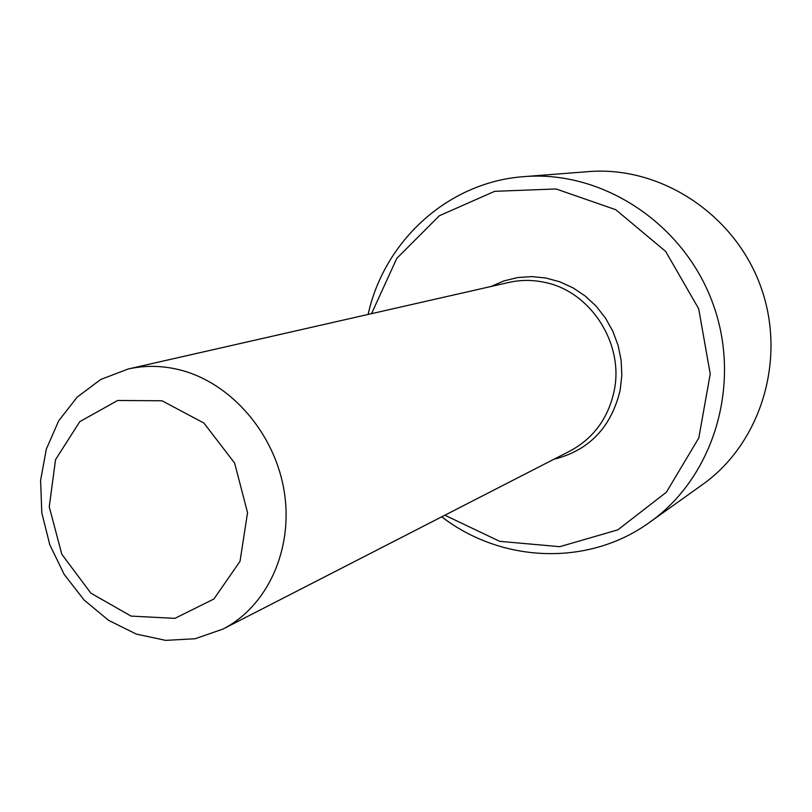 <?xml version="1.0" encoding="UTF-8"?>
<svg xmlns="http://www.w3.org/2000/svg" width="812" height="812" viewBox="0 0 812 812"><rect width="100%" height="100%" fill="white"/><g stroke="black" fill="none" stroke-linecap="round" stroke-linejoin="round"><path stroke-width="1.22" d="M161.994 400.773L203.924 423.052L234.627 463.094L247.548 512.656L240.027 561.305L213.911 599.002L174.915 618.368L131.057 616.095L90.863 593.156L61.824 554.271L49.248 506.82L55.541 459.633L79.769 421.661L117.638 400.478L161.994 400.773M179.706 369.856C230.74 382.564 274.832 433.222 284.17 491.219C293.66 549.216 267.402 606.483 222.823 629.138L195.103 638.75L165.678 640.374L136.294 634.081L108.605 620.358L84.133 600.058L64.178 574.399L49.806 544.791L41.798 512.869L40.6 480.379L46.325 449.107L58.718 420.799L77.191 397.098L100.789 379.448L128.205 368.993C145.003 365.227 162.167 365.512 179.706 369.856M128.205 368.993L508.85 282.434C520.665 279.775 532.621 279.764 544.72 282.383C590.547 291.325 624.296 343.699 614.156 390.907C608.218 418.271 593.542 438.287 570.136 450.934L222.823 629.138M371.541 313.655L396.804 258.368L439.393 215.718L494.67 191.327L556.078 188.963L615.77 209.709L665.657 251.426L698.696 308.773L710.226 373.956L698.797 437.972L666.378 492.224L617.8 529.86L559.772 546.679L499.735 541.35L444.854 515.214M441.728 516.818C501.359 562.828 588.203 566.938 649.803 522.207C713.951 476.999 742.249 383.711 712.906 303.607C683.937 223.371 602.311 170.063 524.105 176.63C448.163 181.929 384.259 240.87 368.11 314.437M649.803 522.207L702.278 484.744C761.118 443.24 787.112 358.63 760.611 286.26C734.434 213.769 660.146 165.628 588.385 171.626L524.105 176.63M553.875 459.277C589.096 450.427 611.203 427.396 620.175 390.176L621.83 375.337L621.139 360.315L618.125 345.506L612.867 331.316L605.508 318.121L596.241 306.286L585.33 296.116L573.079 287.884L559.803 281.805L545.877 278.008L531.667 276.598L517.548 277.582L503.887 280.911L491.027 286.484"/></g></svg>
